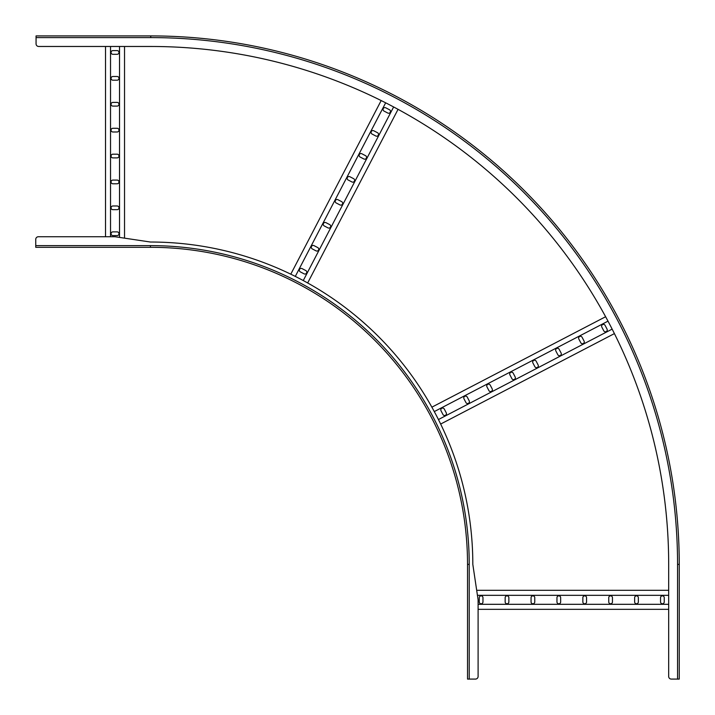 <?xml version="1.0" encoding="UTF-8"?>
<svg xmlns="http://www.w3.org/2000/svg" width="715" height="715" viewBox="0 0 715 715"><rect width="100%" height="100%" fill="white"/><g stroke="black" fill="none" stroke-linecap="round" stroke-linejoin="round"><path stroke-width="1.07" d="M679.25 679.089L679.25 564.403L679.25 679.089L671.322 679.089A2.646 2.646 0 0 1 668.677 676.453L668.677 564.403A517.928 517.928 0 0 0 150.749 46.475L38.708 46.475L105.516 46.475L105.516 236.737L38.396 236.737A2.646 2.646 0 0 0 35.75 239.382L35.75 247.31L150.436 247.31L35.75 247.31L150.436 247.31L150.436 245.62L35.75 245.62M38.396 236.737L115.026 236.737L150.436 242.028A322.385 322.385 0 0 1 472.821 564.403L478.103 599.814L478.103 676.453A2.646 2.646 0 0 1 475.457 679.089L469.228 679.089L469.228 564.403A318.792 318.792 0 0 0 150.436 245.62M150.436 247.31A317.103 317.103 0 0 1 467.53 564.403L467.53 679.089L469.228 679.089M477.432 595.327L668.677 595.327M476.682 590.304L668.677 590.304M478.103 609.332L668.677 609.332M478.103 604.309L668.677 604.309M508.866 601.932L508.866 597.704A1.85 1.85 0 0 0 507.015 595.854A1.85 1.85 0 0 0 505.165 597.704L505.165 601.932A1.85 1.85 0 0 0 507.015 603.782A1.85 1.85 0 0 0 508.866 601.932M482.965 601.932L482.965 597.704A1.85 1.85 0 0 0 481.115 595.854A1.85 1.85 0 0 0 479.265 597.704L479.265 601.932A1.85 1.85 0 0 0 481.115 603.782A1.85 1.85 0 0 0 482.965 601.932M531.057 601.932A1.85 1.85 0 0 0 532.907 603.782A1.85 1.85 0 0 0 534.757 601.932L534.757 597.704A1.85 1.85 0 0 0 532.907 595.854A1.85 1.85 0 0 0 531.057 597.704L531.057 601.932M556.958 601.932A1.85 1.85 0 0 0 558.808 603.782A1.85 1.85 0 0 0 560.658 601.932L560.658 597.704A1.85 1.85 0 0 0 558.808 595.854A1.85 1.85 0 0 0 556.958 597.704L556.958 601.932M582.85 601.932A1.85 1.85 0 0 0 584.7 603.782A1.85 1.85 0 0 0 586.55 601.932L586.55 597.704A1.85 1.85 0 0 0 584.7 595.854A1.85 1.85 0 0 0 582.85 597.704L582.85 601.932M608.751 601.932A1.85 1.85 0 0 0 610.601 603.782A1.85 1.85 0 0 0 612.451 601.932L612.451 597.704A1.85 1.85 0 0 0 610.601 595.854A1.85 1.85 0 0 0 608.751 597.704L608.751 601.932M634.643 601.932A1.85 1.85 0 0 0 636.493 603.782A1.85 1.85 0 0 0 638.343 601.932L638.343 597.704A1.85 1.85 0 0 0 636.493 595.854A1.85 1.85 0 0 0 634.643 597.704L634.643 601.932M660.544 601.932A1.85 1.85 0 0 0 662.394 603.782A1.85 1.85 0 0 0 664.244 601.932L664.244 597.704A1.85 1.85 0 0 0 662.394 595.854A1.85 1.85 0 0 0 660.544 597.704L660.544 601.932M110.53 236.737L110.53 46.475M124.535 238.158L124.535 46.475L150.749 46.475M119.521 237.407L119.521 46.475M117.135 205.983L112.907 205.983A1.85 1.85 0 0 0 111.057 207.833A1.85 1.85 0 0 0 112.907 209.683L117.135 209.683A1.85 1.85 0 0 0 118.985 207.833A1.85 1.85 0 0 0 117.135 205.983M117.135 231.875L112.907 231.875A1.85 1.85 0 0 0 111.057 233.725A1.85 1.85 0 0 0 112.907 235.575L117.135 235.575A1.85 1.85 0 0 0 118.985 233.725A1.85 1.85 0 0 0 117.135 231.875M117.135 183.782A1.85 1.85 0 0 0 118.985 181.932A1.85 1.85 0 0 0 117.135 180.082L112.907 180.082A1.85 1.85 0 0 0 111.057 181.932A1.85 1.85 0 0 0 112.907 183.782L117.135 183.782M117.135 157.89A1.85 1.85 0 0 0 118.985 156.04A1.85 1.85 0 0 0 117.135 154.19L112.907 154.19A1.85 1.85 0 0 0 111.057 156.04A1.85 1.85 0 0 0 112.907 157.89L117.135 157.89M117.135 131.989A1.85 1.85 0 0 0 118.985 130.139A1.85 1.85 0 0 0 117.135 128.289L112.907 128.289A1.85 1.85 0 0 0 111.057 130.139A1.85 1.85 0 0 0 112.907 131.989L117.135 131.989M117.135 106.097A1.85 1.85 0 0 0 118.985 104.247A1.85 1.85 0 0 0 117.135 102.397L112.907 102.397A1.85 1.85 0 0 0 111.057 104.247A1.85 1.85 0 0 0 112.907 106.097L117.135 106.097M117.135 80.196A1.85 1.85 0 0 0 118.985 78.346A1.85 1.85 0 0 0 117.135 76.496L112.907 76.496A1.85 1.85 0 0 0 111.057 78.346A1.85 1.85 0 0 0 112.907 80.196L117.135 80.196M117.135 54.304A1.85 1.85 0 0 0 118.985 52.454A1.85 1.85 0 0 0 117.135 50.604L112.907 50.604A1.85 1.85 0 0 0 111.057 52.454A1.85 1.85 0 0 0 112.907 54.304L117.135 54.304M434.291 411.581L608 321.151M431.878 407.175L605.623 316.727M440.663 424.049L614.408 333.601M438.438 419.544L612.147 329.115M469.21 400.847L467.261 397.093A1.85 1.85 0 0 0 464.768 396.307A1.85 1.85 0 0 0 463.981 398.8L465.93 402.554A1.85 1.85 0 0 0 468.423 403.34A1.85 1.85 0 0 0 469.21 400.847M446.24 412.805L444.292 409.052A1.85 1.85 0 0 0 441.798 408.265A1.85 1.85 0 0 0 441.012 410.759L442.96 414.512A1.85 1.85 0 0 0 445.454 415.299A1.85 1.85 0 0 0 446.24 412.805M488.899 390.596A1.85 1.85 0 0 0 491.393 391.382A1.85 1.85 0 0 0 492.188 388.889L490.231 385.135A1.85 1.85 0 0 0 487.737 384.348A1.85 1.85 0 0 0 486.951 386.842L488.899 390.596M511.869 378.637A1.85 1.85 0 0 0 514.371 379.424A1.85 1.85 0 0 0 515.158 376.93L513.2 373.176A1.85 1.85 0 0 0 510.707 372.39A1.85 1.85 0 0 0 509.92 374.883L511.869 378.637M534.847 366.679A1.85 1.85 0 0 0 537.34 367.465A1.85 1.85 0 0 0 538.127 364.972L536.17 361.218A1.85 1.85 0 0 0 533.676 360.431A1.85 1.85 0 0 0 532.889 362.934L534.847 366.679M557.816 354.72A1.85 1.85 0 0 0 560.31 355.507A1.85 1.85 0 0 0 561.096 353.013L559.139 349.26A1.85 1.85 0 0 0 556.645 348.473A1.85 1.85 0 0 0 555.859 350.976L557.816 354.72M580.786 342.762A1.85 1.85 0 0 0 583.279 343.549A1.85 1.85 0 0 0 584.066 341.055L582.117 337.31A1.85 1.85 0 0 0 579.615 336.524A1.85 1.85 0 0 0 578.828 339.017L580.786 342.762M603.755 330.804A1.85 1.85 0 0 0 606.249 331.59A1.85 1.85 0 0 0 607.035 329.097L605.087 325.352A1.85 1.85 0 0 0 602.593 324.565A1.85 1.85 0 0 0 601.807 327.059L603.755 330.804M295.295 276.401L385.662 102.817M290.791 274.185L381.175 100.556M307.665 282.97L398.058 109.332M303.267 280.548L393.634 106.955M317.746 247.578L314.001 245.629A1.85 1.85 0 0 0 311.499 246.416A1.85 1.85 0 0 0 312.285 248.909L316.039 250.858A1.85 1.85 0 0 0 318.532 250.071A1.85 1.85 0 0 0 317.746 247.578M305.788 270.547L302.043 268.599A1.85 1.85 0 0 0 299.54 269.385A1.85 1.85 0 0 0 300.327 271.879L304.081 273.836A1.85 1.85 0 0 0 306.574 273.05A1.85 1.85 0 0 0 305.788 270.547M327.997 227.888A1.85 1.85 0 0 0 330.491 227.102A1.85 1.85 0 0 0 329.704 224.608L325.951 222.66A1.85 1.85 0 0 0 323.457 223.446A1.85 1.85 0 0 0 324.244 225.94L327.997 227.888M339.956 204.919A1.85 1.85 0 0 0 342.449 204.133A1.85 1.85 0 0 0 341.663 201.639L337.909 199.691A1.85 1.85 0 0 0 335.415 200.477A1.85 1.85 0 0 0 336.202 202.971L339.956 204.919M351.914 181.95A1.85 1.85 0 0 0 354.408 181.163A1.85 1.85 0 0 0 353.621 178.67L349.867 176.721A1.85 1.85 0 0 0 347.374 177.508A1.85 1.85 0 0 0 348.16 180.001L351.914 181.95M363.872 158.98A1.85 1.85 0 0 0 366.366 158.194A1.85 1.85 0 0 0 365.58 155.7L361.826 153.743A1.85 1.85 0 0 0 359.332 154.529A1.85 1.85 0 0 0 360.119 157.032L363.872 158.98M375.831 136.011A1.85 1.85 0 0 0 378.324 135.224A1.85 1.85 0 0 0 377.538 132.731L373.784 130.774A1.85 1.85 0 0 0 371.291 131.56A1.85 1.85 0 0 0 372.077 134.054L375.831 136.011M387.789 113.042A1.85 1.85 0 0 0 390.283 112.255A1.85 1.85 0 0 0 389.496 109.761L385.743 107.804A1.85 1.85 0 0 0 383.249 108.591A1.85 1.85 0 0 0 384.035 111.084L387.789 113.042M677.561 679.089L677.561 564.403L679.25 564.403A528.501 528.501 0 0 0 150.749 35.911A528.501 528.501 0 0 1 679.25 564.403A528.501 528.501 0 0 0 150.749 35.911L36.063 35.911L36.063 43.838A2.646 2.646 0 0 0 38.708 46.475M679.25 564.403A528.501 528.501 0 0 0 150.749 35.911L36.063 35.911M467.53 564.403L469.228 564.403M150.749 35.911L150.749 37.6L36.063 37.6M677.561 564.403A526.803 526.803 0 0 0 150.749 37.6"/></g></svg>
